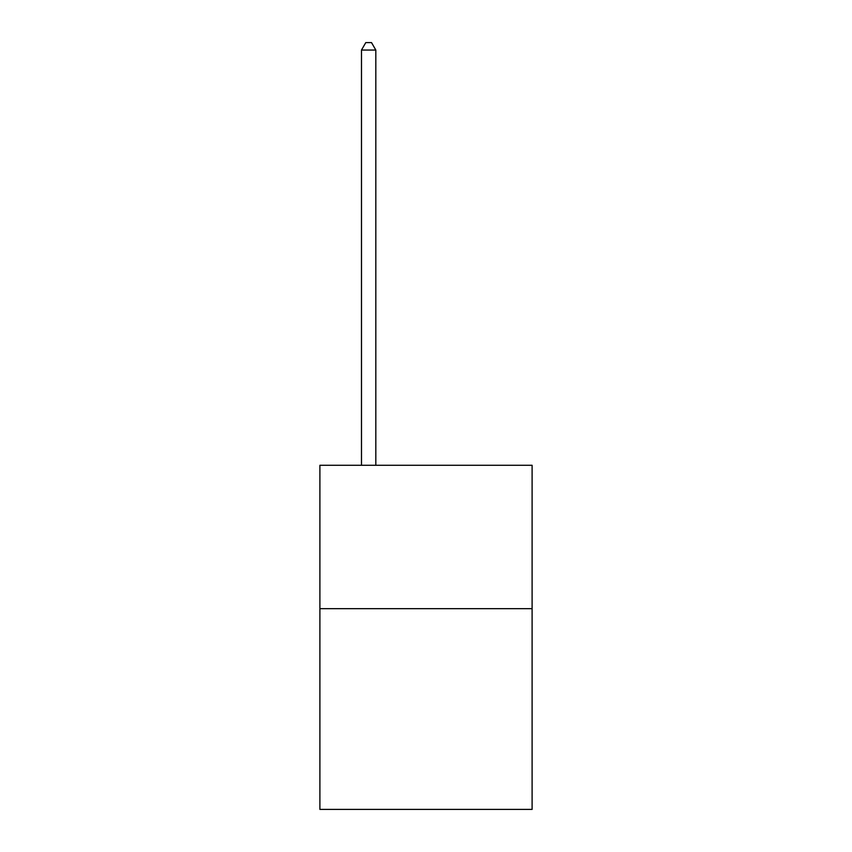 <?xml version="1.0" encoding="UTF-8"?>
<svg xmlns="http://www.w3.org/2000/svg" width="852" height="852" viewBox="0 0 852 852"><rect width="100%" height="100%" fill="white"/><g stroke="black" fill="none" stroke-linecap="round" stroke-linejoin="round"><path stroke-width="1.28" d="M532.106 608.669L532.106 809.4L319.894 809.4L319.894 465.288L532.106 465.288L532.106 608.669L319.894 608.669M375.817 465.288L375.817 50.055L361.482 50.055L361.482 465.288M361.482 50.055L365.785 42.6L371.515 42.6L375.817 50.055"/></g></svg>
